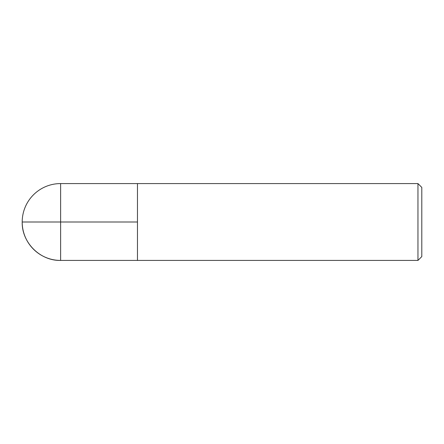 <?xml version="1.0" encoding="UTF-8"?>
<svg xmlns="http://www.w3.org/2000/svg" width="444" height="444" viewBox="0 0 444 444"><rect width="100%" height="100%" fill="white"/><g stroke="black" fill="none" stroke-linecap="round" stroke-linejoin="round"><path stroke-width="0.67" d="M417.959 260.423L417.959 183.577L137.468 183.577L137.468 260.423L137.468 183.577L60.623 183.577L60.623 222L22.2 222L137.468 222L60.623 222L60.623 260.423L417.959 260.423L421.8 256.582L421.8 187.418L417.959 183.577M22.2 222C21.673 242.529 40.093 260.95 60.623 260.423A38.423 38.423 0 0 1 22.2 222A38.423 38.423 0 0 1 60.623 183.577M137.468 222L60.623 222"/></g></svg>
